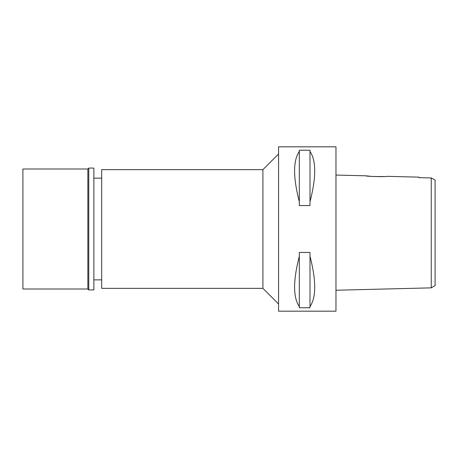 <?xml version="1.0" encoding="UTF-8"?>
<svg xmlns="http://www.w3.org/2000/svg" width="458" height="458" viewBox="0 0 458 458"><rect width="100%" height="100%" fill="white"/><g stroke="black" fill="none" stroke-linecap="round" stroke-linejoin="round"><path stroke-width="0.69" d="M432.69 178.723L431.241 177.944L431.241 287.859L435.1 285.58L435.1 180.005L431.241 177.944L418.927 177.664L418.927 177.137L386.964 176.336C387.617 177.023 365.163 176.45 365.833 175.809L335.966 175.059M435.1 188.003L435.1 269.997M424.904 177.801L418.927 177.664L418.927 177.137M383.901 176.565L372.383 176.496L365.833 175.809M431.241 287.859L335.966 290.24M335.966 311.177L335.966 146.823L278.567 146.823L278.567 311.177L335.966 311.177M310.003 201.743L310.003 205.568L299.309 205.568L299.309 201.743C293.04 177.309 293.04 160.552 299.309 151.472L299.309 150.23L310.003 150.23L310.003 201.743C316.278 177.309 316.278 160.552 310.003 151.472M310.003 306.528L310.003 307.77L299.309 307.77L299.309 306.528C293.04 297.448 293.04 280.691 299.309 256.257L299.309 252.432L310.003 252.432L310.003 306.528C316.278 297.448 316.278 280.691 310.003 256.257M278.567 153.997L262.915 169.649L101.687 169.649L101.687 288.351L262.915 288.351L262.915 169.649M278.567 304.003L262.915 288.351M101.687 178.128L93.861 178.128M101.687 279.872L93.861 279.872M299.309 151.472L299.309 201.743M299.309 256.257L299.309 306.528M22.9 168.996L22.9 289.004L87.862 289.004L87.862 168.996L22.9 168.996M88.772 168.08L88.772 289.92L93.861 289.92L93.861 168.08L88.772 168.08L87.862 168.996M88.772 289.92L87.862 289.004"/></g></svg>
